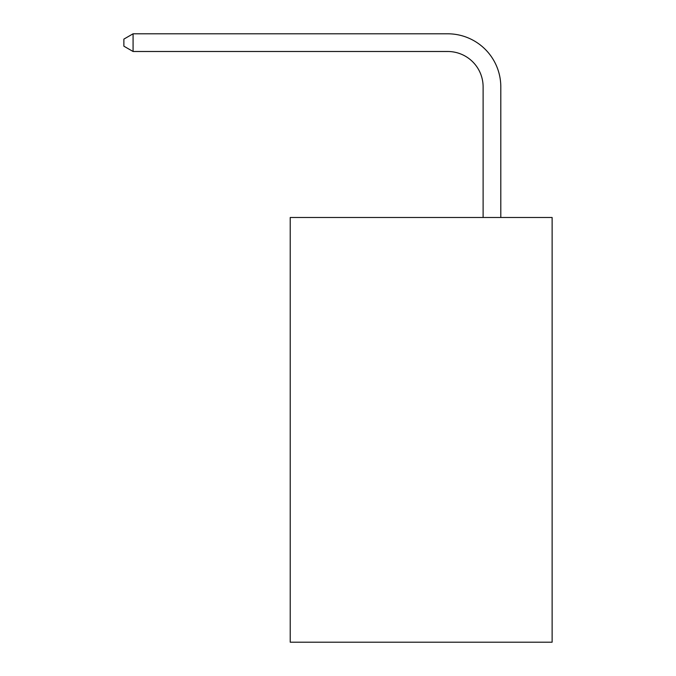 <?xml version="1.0" encoding="UTF-8"?>
<svg xmlns="http://www.w3.org/2000/svg" width="676" height="676" viewBox="0 0 676 676"><rect width="100%" height="100%" fill="white"/><g stroke="black" fill="none" stroke-linecap="round" stroke-linejoin="round"><path stroke-width="1.01" d="M552.123 217.486L552.123 642.2L290.224 642.2L290.224 217.486L552.123 217.486M483.112 217.486L483.112 86.891A35.389 35.389 125.1 0 0 447.715 51.494L133.079 51.494L123.877 46.188L123.877 39.107L133.079 33.8L447.715 33.8A53.091 53.091 -54.9 0 1 500.806 86.891L500.806 217.486M483.112 86.891A35.389 35.389 125.1 0 0 447.715 51.494A35.389 35.389 125.1 0 1 483.112 86.891A35.389 35.389 125.1 0 0 447.715 51.494A35.389 35.389 125.1 0 1 483.112 86.891A35.389 35.389 125.1 0 0 447.715 51.494A35.389 35.389 125.1 0 1 483.112 86.891A35.389 35.389 125.1 0 0 447.715 51.494A35.389 35.389 125.1 0 1 483.112 86.891M133.079 33.8L133.079 51.494"/></g></svg>
